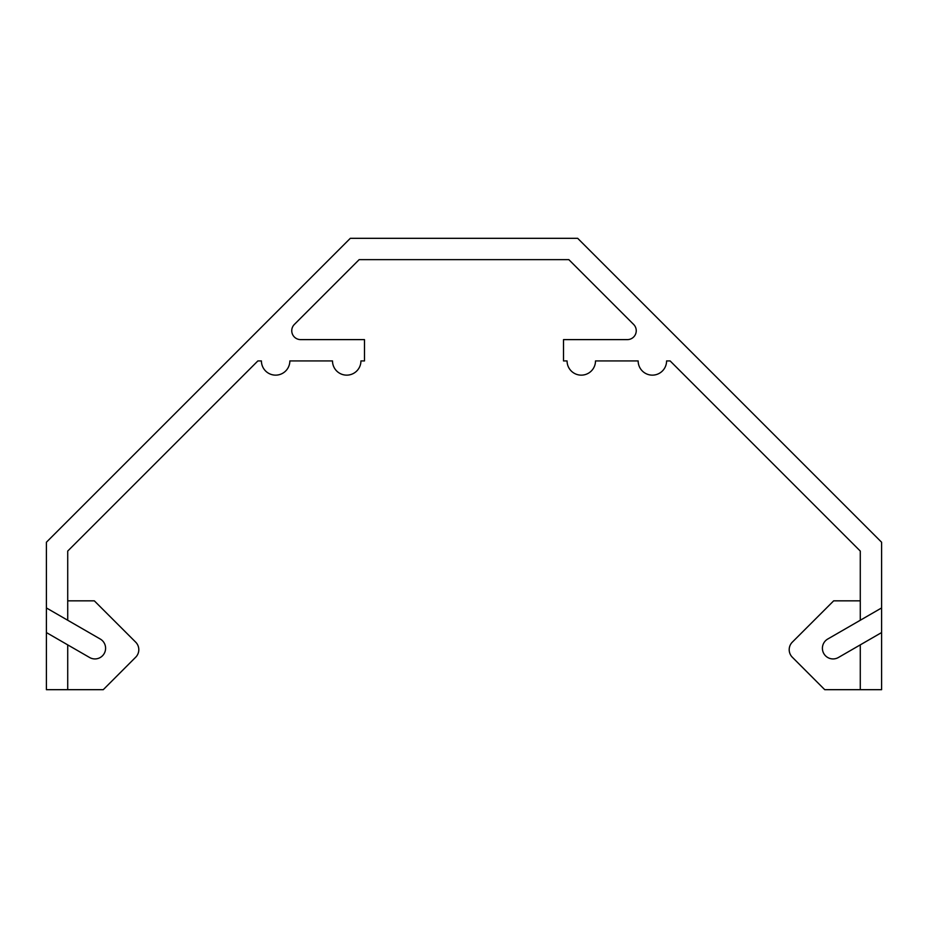 <?xml version="1.0" encoding="UTF-8"?>
<svg xmlns="http://www.w3.org/2000/svg" width="928" height="928" viewBox="0 0 928 928"><rect width="100%" height="100%" fill="white"/><g stroke="black" fill="none" stroke-linecap="round" stroke-linejoin="round"><path stroke-width="1.39" d="M860.279 600.834L833.68 600.834L792.326 642.141A10.66 10.66 0 0 0 792.315 657.221L824.737 689.678L881.6 689.678L881.6 542.242L577.68 238.322L350.32 238.322L46.4 542.242L46.4 607.944L100.259 639.032A10.66 10.66 0 0 1 105.595 648.266A10.66 10.66 0 0 1 89.598 657.5L67.721 644.879L67.721 689.678L46.4 689.678L46.4 632.56L67.721 644.879M881.6 607.944L860.279 620.252L860.279 551.07L670.132 360.934L666.582 360.934A14.222 14.222 0 0 1 652.361 375.144A14.222 14.222 0 0 1 638.151 360.934L595.498 360.934A14.222 14.222 0 0 1 581.288 375.144A14.222 14.222 0 0 1 567.066 360.934L563.516 360.934L563.516 339.613L627.363 339.613A8.886 8.886 0 0 0 633.638 324.44L568.841 259.643L359.159 259.643L294.362 324.44A8.886 8.886 0 0 0 300.637 339.613L364.484 339.613L364.484 360.934L360.934 360.934A14.222 14.222 0 0 1 346.712 375.144A14.222 14.222 0 0 1 332.502 360.934L289.849 360.934A14.222 14.222 0 0 1 275.639 375.144A14.222 14.222 0 0 1 261.418 360.934L257.868 360.934L67.721 551.07L67.721 620.252M46.4 607.944L46.4 632.56M860.279 620.252L827.741 639.032A10.66 10.66 0 0 0 823.832 653.602A10.66 10.66 0 0 0 838.402 657.5L881.6 632.56M860.279 689.678L860.279 644.879M67.721 689.678L103.263 689.678L135.685 657.221A10.66 10.66 0 0 0 135.674 642.141L94.32 600.834L67.721 600.834"/></g></svg>
